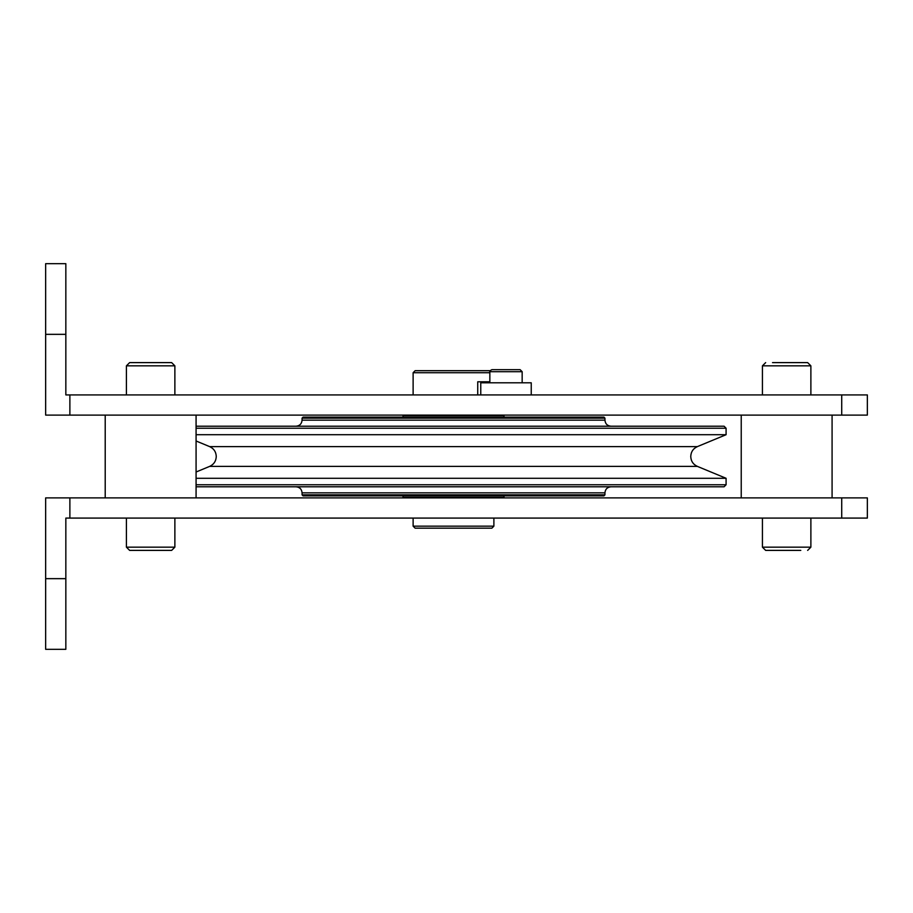 <?xml version="1.0" encoding="UTF-8"?>
<svg xmlns="http://www.w3.org/2000/svg" width="913" height="913" viewBox="0 0 913 913"><rect width="100%" height="100%" fill="white"/><g stroke="black" fill="none" stroke-linecap="round" stroke-linejoin="round"><path stroke-width="1.37" d="M604.942 494.857L302.077 494.857L303.082 495.873L603.927 495.873L604.942 494.857L604.942 492.849C605.296 489.163 607.316 487.143 610.991 486.789M196.078 486.789L724.066 486.789L726.086 484.769L726.086 478.286L196.078 478.286M196.078 484.769L726.086 484.769M196.078 434.714L726.086 434.714L726.086 428.231L196.078 428.231M196.078 426.211L724.066 426.211L726.086 428.231M604.942 420.151L302.077 420.151L302.077 418.143L604.942 418.143L604.942 420.151C605.296 423.837 607.316 425.857 610.991 426.211M302.077 418.143L303.082 417.127L603.927 417.127L604.942 418.143M403.032 417.127L403.032 415.609L503.987 415.609L503.987 417.127M503.987 495.873L503.987 497.391L403.032 497.391L403.032 495.873M45.65 334.341L45.65 415.107L867.35 415.107L867.35 394.918L65.839 394.918L65.839 263.674L45.65 263.674L45.65 334.341L65.839 334.341M69.879 497.893L45.65 497.893L45.65 649.326L65.839 649.326L65.839 518.082L867.35 518.082L867.35 497.893L69.879 497.893L69.879 518.082M164.774 550.391L129.646 550.391L126.416 547.161L174.874 547.161L171.644 550.391L136.505 550.391M800.792 550.391L765.653 550.391L800.792 550.391M413.121 518.082L413.121 526.162L415.141 528.182L491.867 528.182L493.887 526.162L493.887 518.082M171.644 362.609L174.874 365.839L126.416 365.839L129.646 362.609L171.644 362.609L164.774 362.609L171.644 362.609L174.874 365.839L174.874 394.918M772.524 362.609L807.651 362.609L772.524 362.609M490.121 370.689L415.141 370.689L413.121 372.709L413.121 394.918M340.435 394.918L239.48 394.918M45.65 263.674L65.839 263.674M493.887 526.162L413.121 526.162M489.847 372.709L413.121 372.709M477.739 394.918L477.739 381.794L489.847 381.794M531.24 394.918L531.24 382.798L480.763 382.798L480.763 394.918M489.847 382.798L489.847 371.694C489.231 371.386 489.904 370.712 491.867 369.674L520.136 369.674L522.156 371.694L489.847 371.694C489.231 371.386 489.904 370.712 491.867 369.674L497.927 369.674M136.505 362.609L164.774 362.609M302.077 494.857L302.077 492.849L604.942 492.849M697.361 466.383C693.161 464.42 690.958 461.122 690.753 456.5C690.958 451.878 693.161 448.58 697.361 446.617L209.659 446.617C213.847 448.58 216.05 451.878 216.267 456.5C216.05 461.122 213.847 464.42 209.659 466.383L697.361 466.383L726.086 478.286M810.881 518.082L810.881 547.161L762.423 547.161L762.423 518.082M841.718 497.893L841.718 518.082M45.65 578.659L65.839 578.659M69.879 415.107L69.879 394.918M841.718 415.107L841.718 394.918M762.423 394.918L762.423 365.839L810.881 365.839L810.881 394.918M302.077 492.849C301.712 489.163 299.692 487.143 296.017 486.789M697.361 446.617L726.086 434.714M209.659 446.617L196.078 440.99M209.659 466.383L196.078 472.01M302.077 420.151C301.712 423.837 299.692 425.857 296.017 426.211M196.078 497.893L196.078 415.107M832.085 497.893L832.085 415.107M810.881 547.161L807.651 550.391M171.644 550.391L174.874 547.161L174.874 518.082M129.646 550.391L126.416 547.161L126.416 518.082M129.646 362.609L126.416 365.839L126.416 394.918M762.423 365.839L765.653 362.609M741.23 497.893L741.23 415.107M105.212 497.893L105.212 415.107M520.136 369.674L522.156 371.694L522.156 382.798M810.881 365.839L807.651 362.609M762.423 547.161L765.653 550.391"/></g></svg>
